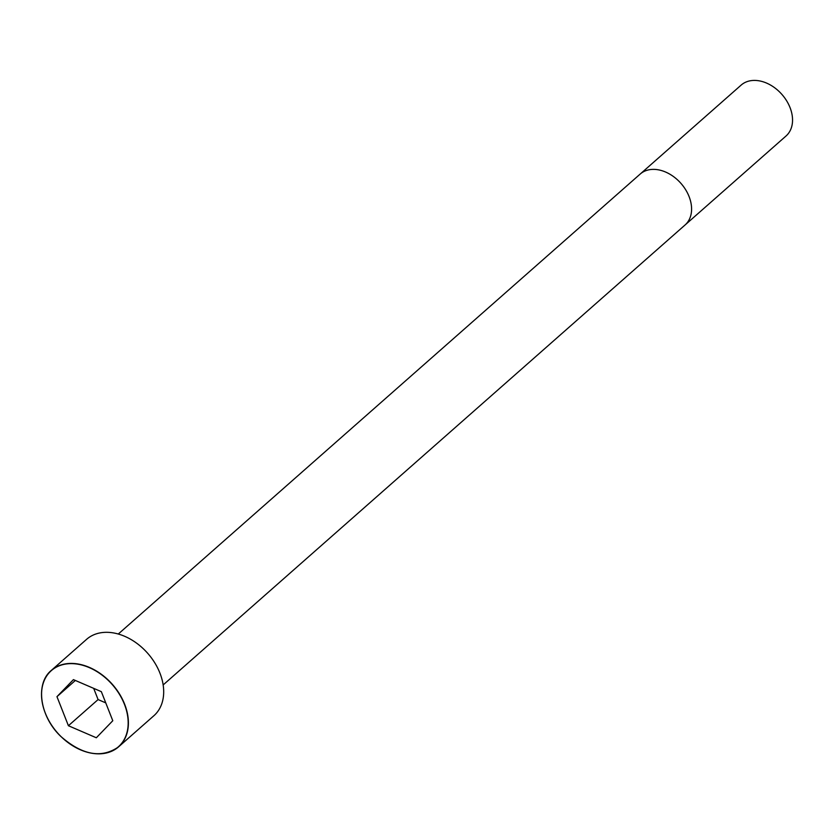<?xml version="1.0" encoding="UTF-8"?>
<svg xmlns="http://www.w3.org/2000/svg" width="834" height="834" viewBox="0 0 834 834"><rect width="100%" height="100%" fill="white"/><g stroke="black" fill="none" stroke-linecap="round" stroke-linejoin="round"><path stroke-width="1.25" d="M159.909 673.048A50.905 36.623 -131.4 0 0 86.59 639.334L51.301 670.432A50.905 36.623 -131.4 0 0 57.483 732.836A50.905 36.623 -131.4 0 0 118.616 746.816A50.905 36.623 -131.4 0 0 124.62 704.157A50.905 36.623 -131.4 0 0 51.301 670.432C35.101 683.526 39.74 716.448 60.757 736.37C82.295 755.218 101.581 758.7 118.616 746.816L153.904 715.708A50.905 36.623 -131.4 0 0 159.909 673.048M790.027 107.565A33.933 24.415 -131.4 0 0 741.155 85.089L640.189 174.056A33.933 24.415 -131.4 0 1 689.072 196.543A33.933 24.415 -131.4 0 1 685.068 224.982L786.024 136.005A33.933 24.415 -131.4 0 0 790.027 107.565M96.327 737.767L112.788 720.732L101.341 691.657L73.423 679.627L56.962 696.661L68.409 725.726L96.327 737.767M56.962 696.661L75.341 680.461M93.679 688.352L98.089 699.57L105.751 702.874M68.409 725.726L98.089 699.57M124.412 704.24A50.749 36.508 -131.4 0 0 49.8 672.079A50.749 36.508 -131.4 0 0 80.408 749.776A50.749 36.508 -131.4 0 0 124.412 704.24M163.162 684.933L685.068 224.982M118.292 634.017L640.189 174.056"/></g></svg>
